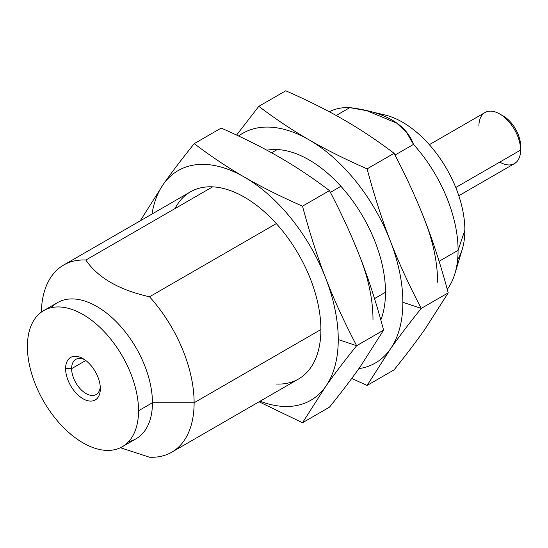 <?xml version="1.0" encoding="UTF-8"?>
<svg xmlns="http://www.w3.org/2000/svg" width="548" height="548" viewBox="0 0 548 548"><rect width="100%" height="100%" fill="white"/><g stroke="black" fill="none" stroke-linecap="round" stroke-linejoin="round"><path stroke-width="0.82" d="M122.266 446.743A78.59 45.374 60 0 1 61.705 425.686A78.59 45.374 60 0 1 27.4 346.596A78.59 45.374 -120 0 0 82.974 442.846A78.59 45.374 -120 0 0 138.541 410.76L152.44 402.739L138.541 410.76A78.59 45.374 60 0 1 122.266 446.743L136.157 438.722A78.59 45.374 -120 0 0 152.44 402.739L194.115 402.739A108.059 62.39 -120 0 0 149.536 296.79L276.308 223.605L149.536 296.79C118.991 289.926 97.77 277.672 85.872 260.033L212.645 186.847L85.872 260.033C97.77 277.672 118.991 289.926 149.536 296.79A108.059 62.39 60 0 1 194.115 402.739L320.888 329.547L194.115 402.739A108.059 62.39 60 0 1 171.736 452.21A108.059 62.39 60 0 1 149.536 457.217L120.382 447.73L149.536 457.217A108.059 62.39 -120 0 0 194.115 402.739L152.44 402.739A78.59 45.374 60 0 1 128.595 441.661M85.755 360.495L71.624 368.653A20.303 11.72 -120 0 0 80.488 389.087A20.303 11.72 -120 0 0 96.133 394.526A20.303 11.72 -120 0 0 100.263 386.847A20.303 11.72 60 0 1 85.262 393.087A20.303 11.72 60 0 1 71.624 368.653L65.602 368.653A24.557 14.18 -120 0 0 82.974 398.732A24.557 14.18 -120 0 0 100.339 388.703A24.557 14.18 -120 0 0 82.974 358.625A24.557 14.18 -120 0 0 65.602 368.653L71.624 368.653A20.303 11.72 60 0 1 84.55 359.618A20.303 11.72 -120 0 0 75.83 359.358A20.303 11.72 -120 0 0 71.624 368.653L85.755 360.495M458.08 250.34L439.112 261.293L458.08 250.34A108.059 62.39 60 0 1 454.929 273.603A108.059 62.39 60 0 1 447.264 289.351A108.059 62.39 -120 0 0 458.08 250.34L464.862 230.194L458.08 250.34A108.059 62.39 -120 0 0 413.5 144.391C406.109 124.156 384.888 111.908 349.836 107.634L336.212 115.505L349.836 107.634L366.948 110.737L396.779 123.163L406.561 132.417L413.5 144.391A108.059 62.39 60 0 1 458.08 250.34M385.491 292.255L374.51 298.591L385.491 292.255A108.059 62.39 -120 0 0 309.079 159.906A108.059 62.39 -120 0 0 266.876 150.214A108.059 62.39 60 0 1 345.233 191.273A108.059 62.39 60 0 1 385.491 292.255A108.059 62.39 60 0 1 380.812 319.95A108.059 62.39 -120 0 0 385.491 292.255M454.929 273.603L462.293 249.176A88.18 50.916 -120 0 0 464.862 230.194A88.18 50.916 -120 0 0 384.785 114.929L366.948 110.737M330.396 192.375L340.911 186.306L330.396 192.375M394.998 155.077L413.5 144.391L394.998 155.077M277.247 149.549L271.609 152.803L277.247 149.549M329.286 111.744A108.059 62.39 60 0 1 349.836 107.634A108.059 62.39 -120 0 0 329.286 111.744M138.541 410.76A78.59 45.374 -120 0 0 82.974 314.511A78.59 45.374 -120 0 0 27.4 346.596A78.59 45.374 60 0 1 43.676 310.62A78.59 45.374 60 0 1 104.236 331.67A78.59 45.374 60 0 1 138.541 410.76M100.339 388.703A24.557 14.18 60 0 1 82.974 398.732A24.557 14.18 60 0 1 65.602 368.653A24.557 14.18 60 0 1 82.974 358.625A24.557 14.18 60 0 1 100.339 388.703M51.245 307.681A78.59 45.374 60 0 1 113.491 319.025A78.59 45.374 60 0 1 152.44 402.739A78.59 45.374 -120 0 0 118.128 323.649A78.59 45.374 -120 0 0 57.567 302.599L43.676 310.62M85.872 260.033A108.059 62.39 -120 0 0 41.319 312.155A108.059 62.39 60 0 1 63.671 265.04A108.059 62.39 60 0 1 85.872 260.033M377.873 113.826A88.18 50.916 60 0 1 464.862 230.194A88.18 50.916 60 0 1 457.628 259.684M458.799 195.725L514.497 163.571A29.469 17.015 -120 0 0 520.6 150.077L520.6 146.069L520.6 150.077A29.469 17.015 60 0 1 499.762 162.112M478.918 126.019A29.469 17.015 60 0 1 499.762 113.984A29.469 17.015 60 0 1 520.6 150.077L455.772 187.505L520.6 150.077A29.469 17.015 -120 0 0 507.736 120.423A29.469 17.015 -120 0 0 485.028 112.525L429.331 144.679M501.578 115.128A24.557 14.18 60 0 1 520.6 146.069A24.557 14.18 -120 0 0 503.235 115.991L499.762 113.984M421.254 308.408L402.855 302.277A132.623 76.569 60 0 1 390.292 349.165C398.677 337.219 409 323.635 421.254 308.408L448.209 292.844L425.029 329.115L448.209 292.844C441.181 266.492 433.454 242.483 425.029 220.83C416.638 199.15 406.321 176.641 394.067 153.303C377.401 140.658 360.646 129.492 343.815 119.8C327.019 110.079 307.675 100.407 285.782 90.783L258.827 106.346L285.782 90.783C307.675 100.407 327.019 110.079 343.815 119.8C360.646 129.492 377.401 140.658 394.067 153.303L367.112 168.866L394.067 153.303C406.321 176.641 416.638 199.15 425.029 220.83C433.454 242.483 441.181 266.492 448.209 292.844L421.254 308.408C409 323.635 398.677 337.219 390.292 349.165L367.112 385.436L351.72 378.463L367.112 385.436L394.067 369.873L367.112 385.436L390.292 349.165A132.623 76.569 60 0 1 358.844 368.646A132.623 76.569 -120 0 0 390.292 349.165A132.623 76.569 -120 0 0 402.855 302.277L421.254 308.408C409 285.07 398.677 262.561 390.292 240.88C398.677 262.561 409 285.07 421.254 308.408M236.572 135.055L258.827 106.346C275.493 118.991 292.248 130.157 309.079 139.85C325.868 149.57 345.213 159.242 367.112 168.866C374.14 195.225 381.867 219.227 390.292 240.88A132.623 76.569 60 0 1 402.855 302.277A132.623 76.569 -120 0 0 390.292 240.88C381.867 219.227 374.14 195.225 367.112 168.866C345.213 159.242 325.868 149.57 309.079 139.85A132.623 76.569 60 0 1 390.292 240.88A132.623 76.569 -120 0 0 309.079 139.85C292.248 130.157 275.493 118.991 258.827 106.346L236.572 135.055M394.067 369.873C406.321 354.645 416.638 341.062 425.029 329.115C416.638 341.062 406.321 354.645 394.067 369.873M437.592 282.227A132.623 76.569 -120 0 0 425.029 220.83A132.623 76.569 60 0 1 437.592 282.227M238.606 136.014A132.623 76.569 60 0 1 309.079 139.85A132.623 76.569 -120 0 0 238.606 136.014M276.308 384.025A108.059 62.39 -120 0 0 320.888 329.547A108.059 62.39 -120 0 0 244.477 197.205A108.059 62.39 -120 0 0 175.011 208.569A108.059 62.39 60 0 1 260.766 208.637A108.059 62.39 60 0 1 320.888 329.547A108.059 62.39 60 0 1 276.308 384.025M140.24 220.837L163.263 184.402C171.647 172.456 181.97 158.872 194.225 143.644L221.18 128.081L194.225 143.644C210.891 156.29 227.646 167.455 244.477 177.148C261.266 186.868 280.61 196.54 302.51 206.164L329.464 190.601C312.798 177.956 296.043 166.791 279.213 157.098C262.417 147.378 243.072 137.706 221.18 128.081C243.072 137.706 262.417 147.378 279.213 157.098C296.043 166.791 312.798 177.956 329.464 190.601L302.51 206.164C309.538 232.523 317.265 256.526 325.69 278.179C334.075 299.859 344.397 322.368 356.652 345.706L338.253 339.575A132.623 76.569 60 0 1 325.69 386.463C334.075 374.517 344.397 360.933 356.652 345.706L383.607 330.143L360.426 366.413L383.607 330.143C376.579 303.784 368.852 279.781 360.426 258.129C352.035 236.448 341.719 213.939 329.464 190.601C341.719 213.939 352.035 236.448 360.426 258.129C368.852 279.781 376.579 303.784 383.607 330.143L356.652 345.706C344.397 360.933 334.075 374.517 325.69 386.463L302.51 422.734L259.053 401.8L302.51 422.734L329.464 407.171L302.51 422.734L325.69 386.463A132.623 76.569 60 0 1 260.067 401.211A132.623 76.569 -120 0 0 325.69 386.463A132.623 76.569 -120 0 0 338.253 339.575L356.652 345.706C344.397 322.368 334.075 299.859 325.69 278.179A132.623 76.569 60 0 1 338.253 339.575A132.623 76.569 -120 0 0 325.69 278.179C317.265 256.526 309.538 232.523 302.51 206.164C280.61 196.54 261.266 186.868 244.477 177.148A132.623 76.569 60 0 1 325.69 278.179A132.623 76.569 -120 0 0 244.477 177.148C227.646 167.455 210.891 156.29 194.225 143.644C181.97 158.872 171.647 172.456 163.263 184.402A132.623 76.569 60 0 1 244.477 177.148A132.623 76.569 -120 0 0 163.263 184.402L140.24 220.837M329.464 407.171C341.719 391.943 352.035 378.36 360.426 366.413C352.035 378.36 341.719 391.943 329.464 407.171M372.989 319.525A132.623 76.569 -120 0 0 360.426 258.129A132.623 76.569 60 0 1 372.989 319.525M152.008 214.042A132.623 76.569 60 0 1 163.263 184.402A132.623 76.569 -120 0 0 152.008 214.042M171.736 452.21L298.509 379.017M63.671 265.04L190.444 191.848"/></g></svg>
